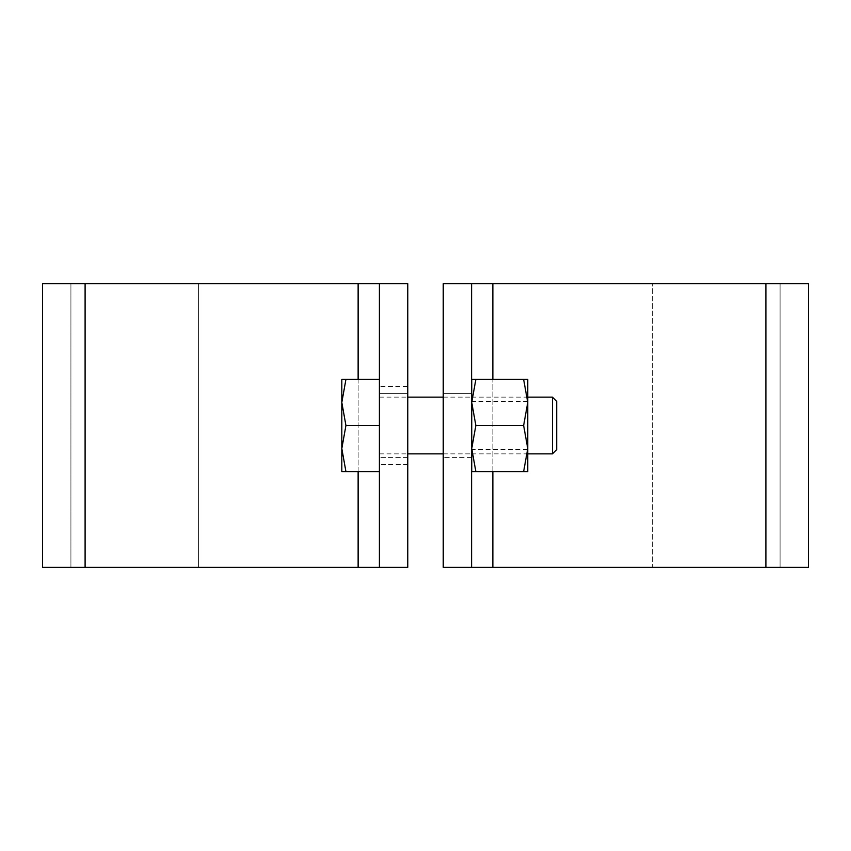 <?xml version="1.0" encoding="UTF-8"?>
<svg xmlns="http://www.w3.org/2000/svg" width="851" height="851" viewBox="0 0 851 851"><rect width="100%" height="100%" fill="white"/><g stroke="black" fill="none" stroke-linecap="round" stroke-linejoin="round"><path stroke-width="0.64" stroke-dasharray="4.25 3.19" d="M443.233 567.33L443.233 283.67L765.9 283.67L652.43 283.67L765.9 283.67L765.9 567.33L652.43 567.33L652.43 283.67L652.43 567.33L765.9 567.33L443.233 567.33M443.233 393.587L443.233 457.412L443.233 393.587L471.592 393.587L471.592 457.412L471.592 393.587L443.233 393.587M471.592 567.33L471.592 283.67M765.9 567.33L808.45 567.33L808.45 283.67L765.9 283.67L780.08 283.67L780.08 567.33L780.08 283.67L765.9 283.67L765.9 567.33L765.9 283.67M471.592 457.412L443.233 457.412L471.592 457.412M358.133 567.33L407.767 567.33L407.767 283.67L70.92 283.67L70.92 567.33L70.92 283.67L85.1 283.67L42.55 283.67L42.55 567.33L358.133 567.33L358.133 283.67M407.767 386.492L407.767 464.508L407.767 386.492L379.408 386.492L379.408 464.508L379.408 386.492M407.767 393.587L407.767 457.412L407.767 393.587L379.408 393.587L379.408 457.412L379.408 393.587L407.767 393.587M198.57 567.33L85.1 567.33L198.57 567.33L198.57 283.67L198.57 567.33M379.408 567.33L379.408 283.67M85.1 567.33L70.92 567.33L85.1 567.33L85.1 283.67M407.767 457.412L379.408 457.412L407.767 457.412M407.767 464.508L379.408 464.508M341.815 402.449L341.815 379.408L345.931 379.408L341.815 402.449L345.931 425.5L341.815 448.551L341.815 402.449M341.815 471.592L341.815 448.551L345.931 471.592L341.815 471.592M556.692 449.615L556.692 401.385M552.437 453.87L552.437 397.13M379.408 425.5L379.408 471.592L379.408 379.408L379.408 453.87L379.408 425.5L345.931 425.5M345.931 379.408L379.408 379.408M345.931 471.592L379.408 471.592M527.758 449.615L527.758 401.385L527.758 449.615L471.741 449.615L471.741 401.385L471.741 449.615M527.758 448.551L527.758 471.592L523.642 471.592L527.758 448.551L523.642 425.5L527.758 402.449L527.758 448.551M527.758 379.408L527.758 402.449L523.642 379.408L527.758 379.408M527.758 401.385L471.741 401.385M471.741 379.408L471.741 471.592L475.858 471.592L471.741 448.551L475.858 425.5L471.741 402.449L475.858 379.408L471.741 379.408M523.642 471.592L475.858 471.592M523.642 425.5L475.858 425.5M523.642 379.408L475.858 379.408M492.867 471.592L492.867 379.408M492.867 567.33L492.867 283.67M358.133 471.592L358.133 379.408M379.408 397.13L407.767 397.13M443.233 453.87L471.592 453.87M471.741 453.87L527.758 453.87M443.233 397.13L471.592 397.13M471.741 397.13L527.758 397.13M379.408 453.87L407.767 453.87"/><path stroke-width="1.28" d="M443.233 567.33L443.233 283.67L471.592 283.67L471.592 567.33L443.233 567.33M492.867 379.408L492.867 283.67L808.45 283.67L808.45 567.33L765.9 567.33L765.9 283.67M471.592 567.33L765.9 567.33M492.867 283.67L471.592 283.67M379.408 283.67L407.767 283.67L407.767 567.33L379.408 567.33L379.408 283.67L42.55 283.67L42.55 567.33L85.1 567.33L85.1 283.67M379.408 567.33L85.1 567.33M341.815 425.5L341.815 448.551L345.931 425.5L341.815 402.449L341.815 425.5M341.815 379.408L341.815 402.449L345.931 379.408L341.815 379.408M341.815 448.551L341.815 471.592L345.931 471.592L341.815 448.551M556.692 401.385L556.692 449.615L552.437 453.87L552.437 397.13L556.692 401.385M345.931 379.408L379.408 379.408M345.931 425.5L379.408 425.5M345.931 471.592L379.408 471.592M527.758 402.449L527.758 379.408L523.642 379.408L527.758 402.449L523.642 425.5L527.758 448.551L527.758 402.449M527.758 471.592L527.758 448.551L523.642 471.592L527.758 471.592M471.741 402.449L471.741 379.408L475.858 379.408L471.741 402.449L471.741 448.551L475.858 425.5L471.741 402.449M471.741 471.592L471.741 448.551L475.858 471.592L471.741 471.592M523.642 379.408L475.858 379.408M523.642 471.592L475.858 471.592M523.642 425.5L475.858 425.5M492.867 567.33L492.867 471.592M358.133 567.33L358.133 471.592M358.133 379.408L358.133 283.67M407.767 453.87L443.233 453.87M527.758 453.87L552.437 453.87M407.767 397.13L443.233 397.13M527.758 397.13L552.437 397.13"/></g></svg>

